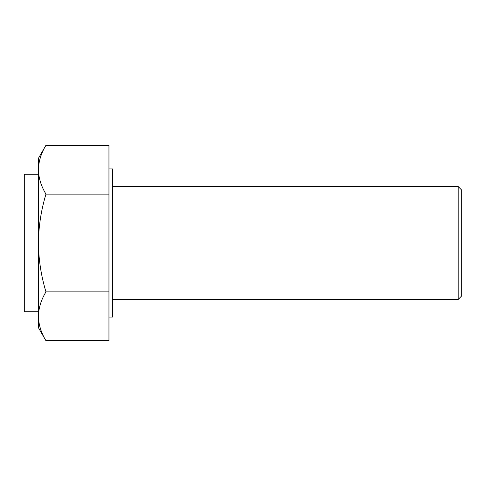 <?xml version="1.0" encoding="UTF-8"?>
<svg xmlns="http://www.w3.org/2000/svg" width="486" height="486" viewBox="0 0 486 486"><rect width="100%" height="100%" fill="white"/><g stroke="black" fill="none" stroke-linecap="round" stroke-linejoin="round"><path stroke-width="0.73" d="M45.97 194.121C41.128 186.144 38.607 177.998 38.412 169.687L38.412 158.345L45.97 145.247L108.955 145.247L108.955 194.121L45.97 194.121C41.122 210.152 38.601 226.446 38.412 243L38.412 169.687C38.613 161.352 41.134 153.205 45.97 145.247M108.955 291.879L108.955 340.753L45.97 340.753L38.412 327.655L38.412 243C38.631 259.755 41.152 276.048 45.97 291.879L108.955 291.879L108.955 194.121M461.7 295.913L461.7 190.087L458.17 186.563L458.17 299.437L461.7 295.913M45.97 340.753C41.128 332.776 38.607 324.63 38.412 316.313C38.613 307.984 41.134 299.838 45.97 291.879M40.441 328.645L40.593 329.101M38.412 311.787L24.3 311.787L24.3 174.213L38.412 174.213M108.955 168.921L112.485 168.921L112.485 317.079L108.955 317.079M112.485 299.437L458.17 299.437M112.485 186.563L458.17 186.563"/></g></svg>
